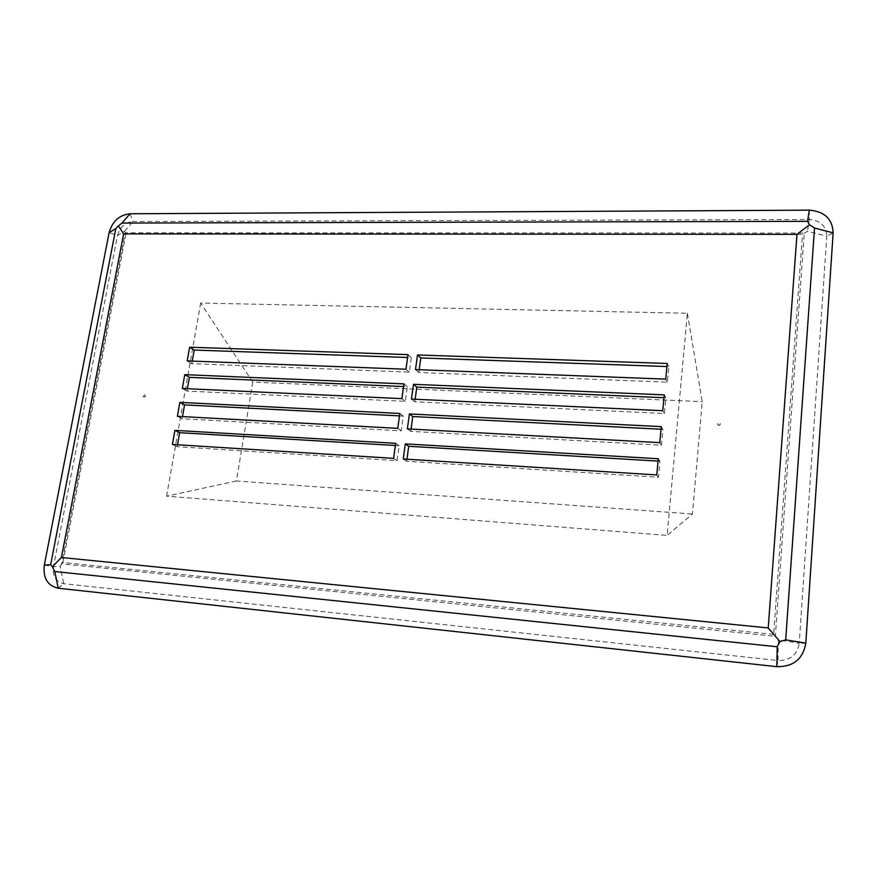 <?xml version="1.0" encoding="UTF-8"?>
<svg xmlns="http://www.w3.org/2000/svg" width="877" height="877" viewBox="0 0 877 877"><rect width="100%" height="100%" fill="white"/><g stroke="black" fill="none" stroke-linecap="round" stroke-linejoin="round"><path stroke-width="0.66" stroke-dasharray="4.38 3.29" d="M187.404 388.719L186.987 391.087L405.284 401.337L407.312 386.691L403.563 386.538M419.173 369.732L418.8 372.495L667.364 382.153L668.822 366.597L666.926 366.531M411.061 429.083L410.754 431.374L661.466 445.22L662.946 429.324L661.039 429.226M717.583 424.051L717.693 424.687C719.261 425.871 720.127 425.498 720.28 423.569C719.162 422.429 718.263 422.593 717.583 424.051M143.368 395.9L143.828 396.985C145.33 396.875 145.703 396.185 144.957 394.902L143.368 395.9M406.95 459.208L406.665 461.269L658.463 477.274L659.964 461.203L658.046 461.094M399.484 415.862L403.245 416.06L401.206 430.848L182.109 418.757L182.493 416.608M415.139 399.254L414.788 401.787L664.426 413.516L665.895 397.796L663.999 397.709M177.527 444.76L177.187 446.689L397.084 460.666L399.145 445.724L395.374 445.494M192.271 361.094L191.822 363.67L409.329 372.122L411.335 357.63L407.597 357.498M44.321 565.062L53.453 566.674L60.151 566.345L61.675 563.834L775.334 636.34L778.381 639.903L799.221 643.279L826.781 236.22L807.476 231.221L802.466 234.367L125.937 233.885L124.567 231.265L117.507 235.387L53.453 566.674C52.423 576.189 55.843 581.868 63.736 583.698L777.998 660.545L778.381 639.903M143.126 395.768L143.587 396.864C145.089 396.755 145.461 396.064 144.705 394.782L143.126 395.768M717.529 423.92L717.638 424.545C719.206 425.729 720.061 425.356 720.225 423.427C719.107 422.286 718.197 422.451 717.529 423.92M130.081 213.769L132.942 221.519L809.318 219.502C820.499 220.456 826.32 226.036 826.781 236.22L833.139 232.876M124.567 231.265L132.942 221.519C125.038 222.374 119.897 227 117.507 235.387L109.121 232.635M805.81 643.126L799.221 643.279C797.204 654.911 790.122 660.666 777.998 660.545L776.836 666.673M773.657 634.389L62.87 562.497L61.675 563.834L125.258 232.8L804.264 233.063L775.334 636.34L773.657 634.389L802.466 234.367M658.463 477.274L656.752 474.939M659.964 461.203L658.265 458.748M406.665 461.269L403.223 458.978M410.754 431.374L407.356 428.875M661.466 445.22L659.778 442.655M662.946 429.324L661.28 426.639M182.109 418.757L177.384 416.323M401.206 430.848L397.752 428.349M403.245 416.06L399.824 413.462M664.426 413.516L662.771 410.71M665.895 397.796L664.262 394.88M414.788 401.787L411.445 399.079M667.364 382.153L665.742 379.127M668.822 366.597L667.211 363.462M418.8 372.495L415.501 369.59M177.187 446.689L172.407 444.442M397.084 460.666L393.576 458.364M399.145 445.724L395.67 443.323M186.987 391.087L182.317 388.478M405.284 401.337L401.885 398.64M407.312 386.691L403.924 383.896M191.822 363.67L187.196 360.896M409.329 372.122L405.963 369.228M411.335 357.63L407.991 354.637M687.371 313.253L702.225 401.644L692.424 514.01L667.123 535.398L687.371 313.253L200.658 303.047L252.751 382.087L702.225 401.644M252.751 382.087L236.417 480.991L692.424 514.01M236.417 480.991L166.575 496.163L667.123 535.398M166.575 496.163L200.658 303.047M62.87 562.497L125.937 233.885M58.244 588.226L63.736 583.698L60.151 566.345M809.307 210.162L809.318 219.502L807.476 231.221"/><path stroke-width="1.32" d="M403.563 386.538L189.41 377.351L187.404 388.719M666.926 366.531L420.785 357.959L419.173 369.732M661.039 429.226L412.771 416.542L411.061 429.083M658.046 461.094L408.715 446.283L406.95 459.208M182.493 416.608L184.554 404.889L399.484 415.862M663.999 397.709L416.794 387.108L415.139 399.254M395.374 445.494L179.653 432.69L177.527 444.76M407.597 357.498L194.212 350.066L192.271 361.094M401.885 398.64L182.317 388.478L184.762 374.654L403.924 383.896L401.885 398.64M667.211 363.462L665.742 379.127L415.501 369.59L417.507 354.966L667.211 363.462M658.265 458.748L656.752 474.939L403.223 458.978L405.295 443.883L658.265 458.748M659.778 442.655L407.356 428.875L409.406 413.944L661.28 426.639L659.778 442.655M397.752 428.349L399.824 413.462L179.862 402.368L177.384 416.323L397.752 428.349M664.262 394.88L662.771 410.71L411.445 399.079L413.473 384.301L664.262 394.88M393.576 458.364L172.407 444.442L174.907 430.355L395.67 443.323L393.576 458.364M405.963 369.228L187.196 360.896L189.629 347.204L407.991 354.637L405.963 369.228M805.81 643.126L833.139 232.876C832.481 218.998 824.533 211.423 809.307 210.162L130.081 213.769C119.349 214.953 112.366 221.234 109.121 232.635L44.321 565.062C42.874 577.998 47.522 585.715 58.244 588.226L776.836 666.673C793.4 666.849 803.058 659 805.81 643.126L785.704 639.859L779.96 641.547L777.197 646.777L776.836 666.673M52.39 566.772L50.647 564.722L115.808 228.634L118.351 225.915L123.635 233.874L796.974 234.345L768.23 627.943L61.401 557.498L52.39 566.772L54.747 571.53L58.244 588.226M118.351 225.915L121.991 223.065L130.081 213.769M796.974 234.345L809.515 224.753L807.542 221.333L809.307 210.162M809.515 224.753L814.525 228.031L833.139 232.876M768.23 627.943L779.96 641.547M408.715 446.283L405.295 443.883M412.771 416.542L409.406 413.944M184.554 404.889L179.862 402.368M416.794 387.108L413.473 384.301M420.785 357.959L417.507 354.966M179.653 432.69L174.907 430.355M189.41 377.351L184.762 374.654M194.212 350.066L189.629 347.204M61.401 557.498L123.635 233.874M814.525 228.031L785.704 639.859M50.647 564.722L44.321 565.062M115.808 228.634L109.121 232.635M777.197 646.777L54.747 571.53M121.991 223.065L807.542 221.333"/></g></svg>

